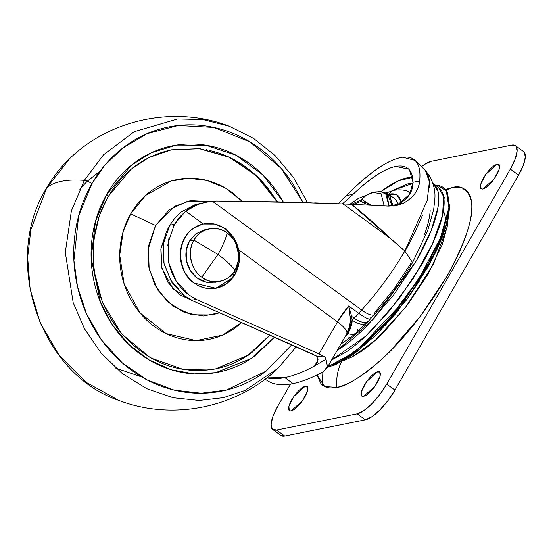 <?xml version="1.0" encoding="UTF-8"?>
<svg xmlns="http://www.w3.org/2000/svg" width="553" height="553" viewBox="0 0 553 553"><rect width="100%" height="100%" fill="white"/><g stroke="black" fill="none" stroke-linecap="round" stroke-linejoin="round"><path stroke-width="0.83" d="M227.193 233.062C217.606 224.663 199.336 228.576 193.972 240.161L217.958 254.435C222.527 246.444 225.603 239.318 227.193 233.062A26.772 24.021 -101.4 0 1 235.025 270.099C231.05 265.087 225.361 259.862 217.958 254.435L201.804 277.205C211.391 285.597 229.661 281.691 235.025 270.099C242.221 259.848 237.914 239.477 227.193 233.062C225.603 239.318 222.527 246.444 217.958 254.435L193.972 240.161A26.772 24.021 -101.4 0 1 212.407 228.493A26.772 24.021 -101.4 0 1 227.193 233.062M217.529 281.712L215.552 282.23L206.145 282.154L197.324 278.111L190.432 270.7L186.527 261.057L186.195 250.654L189.492 241.067L193.972 240.161C186.776 250.419 191.082 270.79 201.804 277.205L217.958 254.435C225.361 259.862 231.05 265.087 235.025 270.099A26.772 24.021 -101.4 0 1 216.596 281.774A26.772 24.021 -101.4 0 1 201.804 277.205A26.772 24.021 -101.4 0 1 193.972 240.161L189.492 241.067A26.772 24.021 78.6 0 0 189.465 269.055A26.772 24.021 78.6 0 0 212.11 282.68M189.492 241.067L195.907 233.76L204.79 229.778M377.208 191.891A19.638 17.62 -101.4 0 0 373.697 192.195A19.638 17.62 78.6 0 0 372.888 192.382A19.638 17.62 -101.4 0 1 373.697 192.195L380.519 191.566L386.989 194.642L389.015 206.151L385.572 193.191L380.505 191.566M385.552 193.17L389.139 206.158L385.552 193.17M203.29 224.006L207.161 223.474L215.103 224.062L226.087 228.949L215.103 224.062L203.29 224.006C197.449 225.237 192.479 228.175 188.366 232.806C184.26 237.437 181.709 242.988 180.713 249.458C179.725 255.928 180.458 262.226 182.912 268.343C185.373 274.461 189.14 279.376 194.221 283.081C186.914 279.099 182.276 269.809 180.306 255.196C181.55 238.239 189.209 227.843 203.29 224.006L185.684 211.163L203.29 224.006M190.681 280.101A32.731 29.475 -100.4 0 1 185.296 273.217M181.17 262.786A32.731 29.475 -100.4 0 1 180.285 255.154M181.84 244.488A32.731 29.475 -100.4 0 1 185.849 236.041M190.647 230.49A32.731 29.475 -100.4 0 1 202.377 224.214M203.746 223.917A32.731 29.475 -100.4 0 1 203.974 223.868A32.731 29.475 -100.4 0 1 225.541 229.053L234.548 239.096L239.456 257.373L232.447 278.069L215.767 288.265L194.221 283.081C199.301 286.786 204.831 288.659 210.817 288.694C216.804 288.735 222.237 286.931 227.103 283.288C231.977 279.652 235.467 274.786 237.576 268.696C239.684 262.606 240.064 256.316 238.702 249.832L337.51 321.894L318.957 353.892L196.17 299.346L189.257 295.15C179.151 287.989 172.287 277.108 168.672 262.516L168.112 242.594L174.506 224.242L169.868 225.175C163.522 235.633 161.573 248.394 164.034 263.456L164.518 265.585M396.197 199.958L398.416 204.223L395.153 199.025L389.333 194.78L393.121 206.055L389.333 194.78L387.598 193.668L392.049 206.131L390.238 196.197L384.929 192.741L387.598 193.668M353.561 204.382L360.701 201.499A97.121 87.132 -101.4 0 1 361.904 199.481A24.94 22.376 -101.4 0 1 372.888 192.382L381.1 193.792L384.197 205.882L381.1 193.792L372.888 192.382A24.94 22.376 78.6 0 0 361.904 199.481L370.932 205.177L361.904 199.481A97.121 87.132 78.6 0 0 360.701 201.499L368.789 205.073L367.538 203.048L360.701 201.499L353.554 204.375M410.388 193.135C407.229 190.246 401.844 189.292 394.248 190.267A9.311 8.357 78.6 0 0 388.946 194.186L396.674 194.794L401.519 202.433L398.872 196.439C396.653 194.055 393.342 193.301 388.946 194.186L388.586 194.262L388.946 194.186A9.311 8.357 -101.4 0 1 394.241 190.267L386.015 192.997M331.593 360.051L365.519 336.286L389.208 311.125L413.347 278.353L432.446 243.963L442.552 215.338L443.637 196.591L438.488 187.405L433.158 183.52L438.024 191.414L438.087 206.946L431.112 230.767L416.416 260.719L373.821 318.701L337.136 350.491L340.89 348.044C349.15 342.418 357.832 335.028 366.943 325.876L393.466 295.205L416.423 260.705C423.156 248.995 428.457 237.97 432.322 227.629C436.193 217.288 438.329 208.412 438.743 201.009C439.158 193.605 437.81 188.234 434.706 184.896L433.158 183.52M327.839 366.528L342.259 360.342L363.508 344.726L390.909 316.669L419.34 278.021L440.409 238.032L448.884 207.582L446.333 190.889L437.665 185.421L446.333 190.889L448.884 207.582L440.409 238.032L419.34 278.021L390.909 316.669L363.508 344.726L342.259 360.342L327.839 366.528M327.625 366.888L356.284 351.203L403.206 301.986L426.494 266.933L442.676 233.318L449.209 207.776L447.46 192.61L449.209 207.776L442.676 233.318L426.494 266.933L403.206 301.986L356.284 351.203L327.625 366.888M332.602 365.381L358.116 350.955L398.188 310.461L436.455 250.537L446.589 224.159L449.389 205.246M443.492 187.73L447.46 192.61C445.483 188.449 442.22 186.057 437.665 185.421L435.46 185.2M327.521 367.074A4.459 3.995 78.6 0 0 328.109 367.005A4.459 3.995 -101.4 0 1 327.521 367.074M385.13 325.682L427.635 267.403L385.13 325.682M443.617 196.412L444.895 198.423M378.542 332.63L406.994 299.325L432.239 258.998L406.994 299.325L378.542 332.63M343.669 360.625L352.904 356.512L375.369 340.213L405.46 307.544L433.462 264.14L447.142 227.29L448.207 218.041M264.859 379.061L270.147 382.275A238.785 75.374 -53.9 0 0 293.021 383.582L284.809 377.595A238.785 75.374 126.1 0 1 266.836 377.879L284.809 377.595L293.021 383.582A238.785 75.374 126.1 0 1 270.147 382.275L264.859 379.061M167.697 246.023L168.928 238.364M173.573 225.928L174.506 224.242L185.684 211.163C192.029 205.923 200.96 202.619 212.47 201.251L361.627 310.026A115.238 36.374 -53.9 0 0 404.844 251.014A115.238 36.374 126.1 0 1 361.627 310.026A37.251 11.758 -53.9 0 0 358.759 313.316A37.251 11.758 126.1 0 1 361.627 310.026A18.622 5.717 42.3 0 0 374.402 314.47A18.622 5.717 -137.7 0 1 361.627 310.026L212.47 201.251L216.375 201.016L205.986 202.198L194.829 204.81L201.555 203.089M169.771 279.051L184.619 296.083L191.532 300.279L196.17 299.346L318.957 353.892L325.109 357.051L316.973 356.326L191.532 300.279L184.619 296.083L171.458 281.906L164.034 263.456L163.474 243.527L169.868 225.175L174.942 218.013L181.128 212.027L194.829 204.81L181.128 212.027L178.349 214.44L174.14 218.967L169.868 225.175L174.506 224.242L179.538 217.122L185.684 211.163L198.119 204.375L205.986 202.198M168.672 262.516L176.096 280.972L189.257 295.15L196.17 299.346L191.532 300.279L313.109 354.293M349.496 311.491L348.694 305.975L351.66 316.357L354.169 318.182L351.66 316.357L352.123 320.069A131.863 41.62 -53.9 0 0 354.169 318.182A20.952 6.615 -53.9 0 0 358.759 313.316L348.694 305.975L337.51 321.894L238.702 249.832L234.237 238.025L226.087 228.949L234.237 238.025L237.624 245.698L238.702 249.832L239.117 262.309L234.755 274.751L226.163 283.966L215.788 288.258L194.2 283.081M391.814 190.854L407.941 183.803L413.029 183.347L391.828 190.847M323.581 371.512A238.785 75.374 126.1 0 1 293.021 383.582A238.785 75.374 -53.9 0 0 323.581 371.512L327.445 366.452L326.014 359.222L314.588 365.955C303.583 371.934 293.657 375.812 284.809 377.595A238.785 75.374 126.1 0 0 314.588 365.955L318.134 359.844L314.588 365.955L326.014 359.222L325.109 357.051L316.973 356.326L317.788 361.309L316.468 363.985L314.588 365.955L317.788 361.309L316.973 356.326L315.044 355.22M338.104 203.725L352.434 189.638C373.102 169.895 389.865 159.091 402.736 157.225L415.047 160.418L416.582 162.195C419.457 166.128 420.48 172.384 419.658 180.962C418.911 190.218 413.381 197.684 403.082 203.373L388.254 206.117L351.487 204.292L404.858 251.021L389.844 238.039L343.081 203.939L314.671 202.868M311.277 202.757L216.375 201.016L279.016 201.866L343.081 203.939L389.844 238.039A495.17 444.259 -101.4 0 0 351.487 204.292L343.081 203.939L351.487 204.292L361.904 199.481L351.501 204.292L388.254 206.117L396.494 205.571L403.082 203.373L398.119 204.368C408.128 198.859 413.098 191.504 413.036 182.296L409.593 194.373L398.119 204.368L403.082 203.373C412.994 198.195 418.517 190.73 419.658 180.962L413.036 182.296L419.658 180.962C420.536 172.564 419.506 166.308 416.582 162.195C413.651 158.075 409.033 156.416 402.736 157.225C396.439 158.034 388.932 161.241 380.229 166.847C371.505 172.467 362.243 180.064 352.434 189.638L346.406 195.714L353.27 194.144C370.469 177.962 384.618 168.734 395.72 166.446L408.66 169.128M404.858 251.021C408.702 245.477 414.591 233.511 422.52 215.117M429.356 187.944C429.895 179.753 428.547 173.925 425.326 170.469L429.391 181.716L427.234 200.345L404.844 251.034L412.559 262.551C401.582 281.173 388.877 298.454 374.464 314.408L368.554 320.996L356.097 332.885M342.404 203.912L353.028 194.38L342.411 203.912M409.517 170.054L413.036 182.296C412.953 176.11 411.425 171.651 408.446 168.921C405.467 166.183 401.222 165.361 395.72 166.446C390.224 167.524 383.823 170.448 376.517 175.211C369.197 179.988 361.448 186.299 353.27 194.144L346.406 195.714M394.006 205.965L398.119 204.368L394.013 205.965M412.6 177.375L407.146 177.831C401.222 179.041 394.213 182.379 386.125 187.84L380.92 191.58L398.665 180.686L412.6 177.382M346.676 334.047A20.952 6.27 -149.9 0 0 337.51 321.894L318.957 353.892L325.109 357.051L326.014 359.222L327.445 366.452L326.629 368.609L346.669 334.053A20.952 6.27 30.1 0 1 346.551 334.233L349.69 326.007L350.256 321.452L350.153 316.772L348.694 305.975A37.251 11.758 -53.9 0 0 337.51 321.894A20.952 6.27 30.1 0 1 346.676 334.04L346.724 333.95M370.655 317.228A18.622 3.65 -140.1 0 1 370.621 318.811A18.622 3.65 -140.1 0 1 358.759 313.316L348.694 305.975M351.66 316.357L350.153 316.772L351.66 316.357L352.123 320.069C352.316 323.429 350.934 327.943 347.989 333.618L346.551 334.233C349.537 329.166 350.74 323.346 350.153 316.772M346.551 334.233L347.989 333.618L344.858 337.178M351.985 336.348A18.622 12.145 -127.3 0 1 344.457 337.876A18.622 12.145 52.7 0 0 351.985 336.348M357.798 329.567A18.622 9.532 -132.5 0 1 356.063 332.92A18.622 9.532 -132.5 0 1 347.989 333.618A18.622 9.532 47.5 0 0 356.07 332.913M370.621 318.811A18.622 3.65 39.9 0 1 358.759 313.316A20.952 6.615 126.1 0 1 354.169 318.182A18.622 9.249 47.1 0 0 368.443 321.093A18.622 9.249 -132.9 0 1 354.169 318.182A131.863 41.62 126.1 0 1 352.123 320.069A18.622 9.615 47.7 0 0 366.535 322.848A18.622 9.615 -132.3 0 1 352.123 320.069L347.989 333.618M410.658 263.733L394.006 288.956L374.955 312.293A18.622 5.717 -137.7 0 1 374.402 314.47M447.412 225.679L442.2 244.633L428.07 274.018L407.672 304.668L384.114 331.918C376.019 340.047 368.305 346.613 360.971 351.611L350.865 357.549M449.333 208.785C448.918 216.182 446.783 225.05 442.918 235.391C439.047 245.732 433.752 256.751 427.02 268.454M420.01 280.053L410.803 293.774M395.706 313.516L389.54 320.761M438.17 187.177L440.036 188.787C443.14 192.119 444.488 197.49 444.073 204.893C443.658 212.297 441.522 221.172 437.651 231.513C433.787 241.861 428.485 252.887 421.752 264.597L398.796 299.09L372.273 329.761C363.162 338.913 354.48 346.302 346.219 351.929L331.586 360.065M430.172 210.548C429.819 217.129 427.946 225.03 424.559 234.251M372.888 192.382L371.865 192.617L372.888 192.382M198.195 285.555L204.997 288.03L207.935 288.528M213.099 288.618L216.016 288.217M218.615 287.581L222.997 285.839M227.055 283.316L234.963 274.371L239.048 262.634L238.696 249.908L233.947 238.108L225.541 229.053M205.965 223.578L203.96 223.875M201.983 224.311L192.679 228.818L190.93 230.235M185.684 236.29L182.227 243.299M180.333 256.737L181.156 262.751M185.338 273.286L189.693 279.092M461.838 190.059L465.149 189.568M377.969 371.45L380.478 373.282L377.969 371.45L379.925 371.893L380.499 374.174L379.593 377.934L377.346 382.607L374.098 387.48L370.351 391.814L366.674 394.946L363.618 396.404L361.876 396.155L361.441 391.628L366.521 381.688L377.969 371.45L379.711 371.699L380.139 376.227L375.065 386.167L363.618 396.404L361.655 395.955L361.088 393.681L361.994 389.92L364.24 385.247L367.482 380.374L371.236 376.04L374.913 372.902L377.969 371.45M305.394 386.063L307.903 387.895L305.394 386.063L307.35 386.512L307.924 388.787L307.019 392.547L304.772 397.22L301.523 402.093L297.777 406.427L294.099 409.566L291.044 411.017L289.302 410.768L288.866 406.241L293.947 396.301L305.394 386.063L307.136 386.312L307.565 390.84L302.491 400.78L291.044 411.017L289.081 410.575L288.514 408.294L289.419 404.533L291.666 399.86L294.908 394.987L298.661 390.653L302.339 387.522L305.394 386.063M497.168 164.151L499.684 165.983L497.168 164.151L499.131 164.594L499.698 166.875L498.792 170.635L496.546 175.308L493.304 180.181L489.557 184.515L485.873 187.647L482.817 189.105L481.075 188.856L480.647 184.322L485.721 174.389L497.168 164.151L498.91 164.4L499.345 168.928L494.264 178.868L482.817 189.105L480.861 188.656L480.287 186.382L481.193 182.621L483.446 177.948L486.688 173.068L490.435 168.741L494.112 165.603L497.168 164.151M336.715 387.397C345.058 386.893 359.367 378.128 379.641 361.102C402.328 341.208 424.621 313.185 446.52 277.032C465.909 241.385 474.225 216.175 471.467 201.403C468.032 189.147 461.375 184.605 451.504 187.771A49.542 44.447 78.6 0 0 446.181 190.405A49.542 44.447 -101.4 0 1 451.504 187.771C458.451 186.375 463.684 187.557 467.188 191.331C470.7 195.105 472.221 201.174 471.75 209.546C471.287 217.917 468.868 227.947 464.492 239.636C460.124 251.332 454.131 263.795 446.52 277.032L420.57 316.026L390.584 350.699C380.291 361.047 370.475 369.397 361.137 375.757C351.805 382.116 343.662 385.994 336.715 387.397C329.761 388.794 324.535 387.612 321.023 383.837L316.931 374.975L324.666 386.526L336.715 387.397A49.542 44.447 -101.4 0 1 341.242 362.091A49.542 44.447 78.6 0 0 336.715 387.397M443.471 210.527L445.891 219.099M280.855 435.411A32.592 10.286 -53.9 0 0 284.74 436.054L365.374 419.817L357.162 413.824L276.528 430.061L284.74 436.054L365.374 419.817L371.955 416.679L379.883 409.932L387.95 400.6L394.939 390.1L518.555 175.121L510.343 169.135L386.727 384.114L394.939 390.1L386.727 384.114A32.592 10.286 126.1 0 1 357.162 413.824L365.374 419.817A32.592 10.286 -53.9 0 0 394.939 390.1L518.555 175.121A32.592 10.286 -53.9 0 0 523.781 151.729M280.516 435.093L284.74 436.054L276.528 430.061A32.592 10.286 126.1 0 1 272.643 429.425A32.592 10.286 126.1 0 1 277.869 406.033L290.519 384.031L277.869 406.033L273.03 416.098L271.074 424.199L272.304 429.107L276.528 430.061L357.162 413.824L363.743 410.692L371.671 403.946L379.738 394.614L386.727 384.114L510.343 169.135L518.555 175.121L523.394 165.057L525.35 156.955L524.12 152.047M421.524 166.681A32.592 10.286 126.1 0 1 431.05 161.345L511.684 145.107A32.592 10.286 126.1 0 1 515.569 145.743A32.592 10.286 126.1 0 1 510.343 169.135L515.182 159.07L517.138 150.969L515.908 146.061L511.684 145.107L431.05 161.345L424.469 164.476L421.524 166.681M445.476 189.499L451.504 187.771L445.483 189.506M322.503 385.192L321.95 372.397M115.771 368.118L141.748 376.966M100.259 170.96L87.339 181.17L79.736 189.167M46.673 187.965L69.996 158.269L46.673 187.965A186.243 57.533 29.9 0 1 84.374 180.375L103.605 154.729L134.296 131.649L177.713 118.943L203.075 119.579L229.267 126.202L203.075 119.579L177.713 118.943L134.296 131.649L103.605 154.729L84.374 180.375A6.982 2.157 29.9 0 1 91.895 183.707L104.434 165.706L122.503 148.225L147.098 133.66L178.225 125.469L213.956 127.425L250.08 141.983L281.201 168.388L303.065 202.502L293.705 185.234C284.29 170.365 272.74 157.944 259.046 147.955C245.345 137.967 230.553 131.172 214.661 127.584C198.762 123.99 182.981 123.872 167.31 127.225C151.633 130.577 137.262 137.144 124.197 146.932C111.132 156.72 100.363 168.976 91.895 183.707A6.982 2.157 -150.1 0 0 84.374 180.375L71.372 210.921L65.309 252.375L73.196 302.705L84.457 328.689L100.985 352.925L122.213 373.475L146.856 388.718L173.137 397.725L199.191 400.455L223.467 397.642L244.938 390.48L278.021 368.298L244.938 390.48L223.467 397.642L199.191 400.455L173.137 397.725L146.856 388.718L122.213 373.475L100.985 352.925L84.457 328.689L73.196 302.705L65.309 252.375L71.372 210.921L84.374 180.375A186.243 57.533 -150.1 0 0 46.673 187.965L30.871 229.633L27.65 257.366L30.118 289.095L40.245 322.869L59.15 355.344L86.199 382.365L118.75 400.372L86.199 382.365L59.15 355.344L40.245 322.869L30.118 289.095L27.65 257.366L30.871 229.633L46.673 187.965A6.982 2.157 -150.1 0 0 46.521 188.151A6.982 2.157 29.9 0 1 46.673 187.965M206.622 149.828L206.228 149.6M108.277 196.626A3.726 1.147 -150.1 0 0 106.653 194.462C113.911 181.84 123.139 171.333 134.338 162.948C145.536 154.557 157.854 148.93 171.292 146.054C184.723 143.179 198.251 143.282 211.875 146.358C225.5 149.441 238.177 155.262 249.921 163.819C261.659 172.384 271.564 183.029 279.631 195.776L283.309 201.969L262.979 174.976L235.91 155.158L205.744 145.183L176.601 145.08L151.467 152.69L131.621 165.057L106.653 194.462A3.726 1.147 29.9 0 1 108.277 196.626A3.726 1.147 29.9 0 1 107.89 196.868L108.277 196.211M171.506 149.801L199.785 148.633L229.599 157.163L256.806 175.723L277.537 201.831L256.806 175.723L229.599 157.163L199.785 148.633L171.506 149.801C144.43 155.718 123.347 171.333 108.264 196.647C83.71 237.638 89.966 298.095 122.593 334.537C149.061 363.418 180.071 374.865 215.622 368.892L183.7 369.577L150.471 357.874L121.812 334.074L102.485 302.622L93.747 269.67L93.727 239.961L99.346 215.635L107.89 196.868L130.785 169.46L148.757 157.653L171.098 149.884M215.421 368.934L248.055 355.233L269.864 335.077M270.113 335.194L248.262 355.282L215.622 368.892L248.262 355.282L270.113 335.194M155.593 225.465L174.306 206.428L190.384 200.642L209.953 201.534L188.172 201.064L169.55 209.573L155.593 225.465L130.695 213.873L155.593 225.465L148.425 246.306L149.144 268.931L157.64 289.896L172.619 306.003L191.794 314.802L212.255 314.954L219.61 312.749L203.193 315.991L184.681 312.625L167.435 301.724L154.944 285.189L148.729 266.788L148.004 249.852L155.593 225.465M242.083 201.216L225.603 188.179L207.002 180.43L188.331 178.28L171.312 180.99L145.577 195.444L130.695 213.873L123.229 231.375L119.718 255.113L124.135 283.945L139.895 312.798L166.059 333.549L196.08 340.6L222.479 335.146L241.689 322.558L236.09 327.231C228.189 333.148 219.493 337.123 210.016 339.148C200.532 341.173 190.985 341.104 181.377 338.927C171.762 336.756 162.81 332.65 154.529 326.609C146.248 320.567 139.259 313.053 133.563 304.06C127.874 295.074 123.907 285.293 121.674 274.717C119.434 264.147 119.102 253.592 120.665 243.05C122.227 232.509 125.572 222.783 130.695 213.873C135.817 204.963 142.328 197.552 150.229 191.635C158.13 185.711 166.826 181.743 176.303 179.711C185.78 177.686 195.333 177.755 204.942 179.932C214.557 182.103 223.509 186.209 231.79 192.25L242.103 201.216M165.686 234.389L160.971 248.415L161.829 268.122L172.978 288.894L193.211 301.026L179.241 294.479L167.863 282.237L161.407 266.311L160.861 249.12L165.693 234.382M269.885 335.09L252.037 352.406C241.198 360.528 229.274 365.975 216.278 368.754M209.324 150.402C222.506 153.381 234.776 159.015 246.14 167.296C257.498 175.584 267.085 185.891 274.889 198.223L277.088 201.824L256.392 175.792L229.26 157.273L199.529 148.729L171.306 149.842M274.502 337.143L256.011 355.102C244.813 363.494 232.495 369.121 219.064 371.996C205.626 374.865 192.098 374.768 178.474 371.685C164.849 368.609 152.172 362.789 140.427 354.231C128.69 345.666 118.791 335.014 110.718 322.275C102.651 309.535 97.038 295.675 93.865 280.689C90.699 265.71 90.222 250.751 92.441 235.813C94.653 220.868 99.388 207.092 106.653 194.462L95.503 221.276L91.155 258.14L100.535 302.463L112.218 324.583L128.614 344.284L148.805 359.761L171.243 369.763L194.082 373.897L215.67 372.653L251.048 358.586L274.488 337.136M291.756 344.809L266.152 371.118C253.087 380.899 238.716 387.473 223.046 390.826C207.368 394.178 191.587 394.054 175.688 390.466C159.796 386.872 145.004 380.084 131.303 370.095C117.609 360.107 106.058 347.678 96.644 332.816C87.236 317.954 80.676 301.779 76.985 284.304C73.286 266.822 72.733 249.375 75.319 231.942C77.897 214.509 83.427 198.43 91.895 183.707L78.637 215.933L73.908 260.463L77.482 286.585L86.468 313.724L101.406 339.86L121.992 362.623L146.904 379.814L174.064 390.086L201.154 393.224L226.239 390.086L266.207 371.077L291.749 344.802M296.235 346.793L278.021 368.298C236.656 408.059 172.28 421.027 118.75 400.372C40.044 374.063 1.535 260.435 46.528 188.138C52.998 176.898 60.823 166.944 69.996 158.269C111.36 118.515 175.736 105.547 229.267 126.202L253.613 138.45L275.339 155.801L293.546 177.499L307.482 202.64M204.728 229.792L209.214 228.887M215.297 282.279L219.783 281.38M447.46 192.61L449.7 207.569L445.386 228.458L428.043 266.691L408.75 296.643L377.27 333.908L353.471 354.48L335.118 364.89L327.494 367.123M412.579 262.516L427.649 230.732L433.704 209.421L434.852 198.755C435.522 191.02 433.545 183.084 428.928 174.962L424.939 170.061L415.047 160.418M317.069 362.982L316.841 363.369M340.842 344.104L352.012 336.335L356.091 332.892M373.697 192.195L358.275 198.472L349.918 204.223M280.986 435.515L272.774 429.522M523.65 151.633L515.437 145.646M215.221 368.975L215.622 368.892M296.256 346.807L278.021 368.298"/></g></svg>
